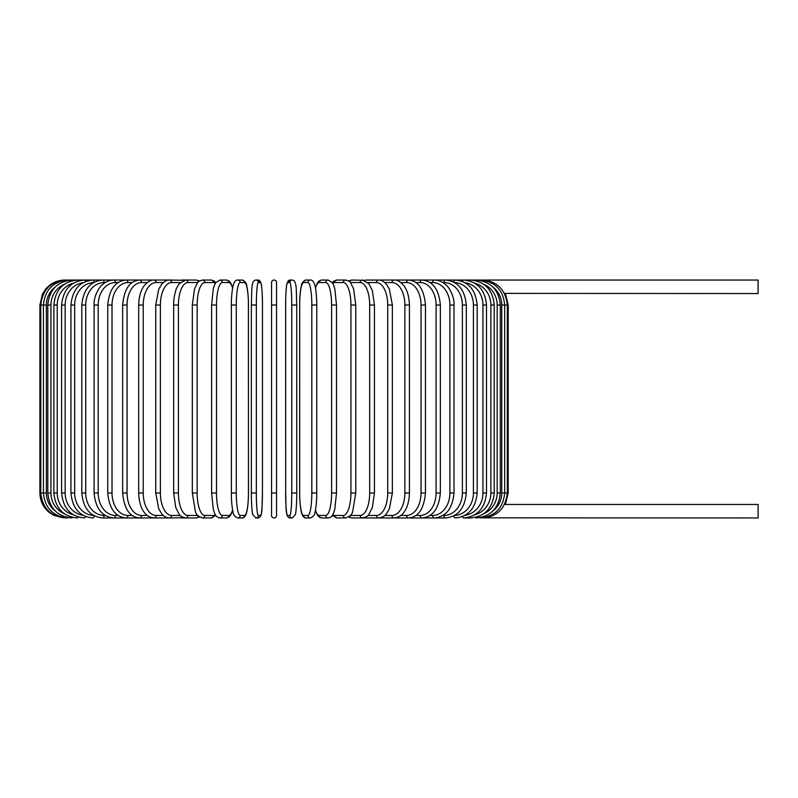 <?xml version="1.0" encoding="UTF-8"?>
<svg xmlns="http://www.w3.org/2000/svg" width="798" height="798" viewBox="0 0 798 798"><rect width="100%" height="100%" fill="white"/><g stroke="black" fill="none" stroke-linecap="round" stroke-linejoin="round"><path stroke-width="1.2" d="M271.549 282.552L271.549 305.036L271.549 282.552A2.504 2.504 0 0 1 274.053 280.048A2.504 2.504 0 0 1 276.547 282.552L276.547 515.448A2.504 2.504 0 0 1 274.053 517.952A2.504 2.504 0 0 1 271.549 515.448L271.549 305.036L276.547 305.036L276.547 282.552A2.504 2.504 0 0 0 274.053 280.048A2.504 2.504 0 0 0 271.549 282.552A2.504 2.504 0 0 1 274.053 280.048A2.504 2.504 0 0 1 276.547 282.552A2.504 2.504 0 0 0 274.053 280.048A2.504 2.504 0 0 0 271.549 282.552A2.504 2.504 0 0 1 274.053 280.048A2.504 2.504 0 0 1 276.547 282.552L276.547 305.036M504.785 293.385L758.1 293.544L758.1 280.048L379.688 280.048A2.504 2.045 -90 0 0 379.359 280.078M492.915 510.929A22.494 22.145 -90 0 0 501.752 492.964L508.206 492.964L505.403 504.456L758.1 504.456L758.1 517.952L482.351 517.842M505.403 504.456L504.406 504.705M271.549 515.448L271.549 492.964L271.549 515.448M64.887 517.952L53.895 515.398L49.117 512.336C43.132 507.259 40.06 500.805 39.9 492.964L39.9 305.036L46.354 305.036L46.354 492.964L39.9 492.964M39.9 305.036L42.444 294.043L45.506 289.265C50.583 283.28 57.047 280.218 64.887 280.048L65.745 280.158M501.752 492.964L501.752 305.036L508.206 305.036L508.206 492.964M482.351 280.158L482.421 280.048C497.274 281.255 505.573 289.584 507.319 305.036L507.319 492.964C505.623 508.366 497.324 516.695 482.421 517.952M479.827 517.653L480.037 517.952C494.989 516.486 503.209 508.156 504.685 492.964L504.685 305.036C503.209 289.844 494.989 281.514 480.037 280.048L479.827 280.347M501.752 305.036A22.494 22.145 -90 0 0 492.915 287.071M500.306 492.964L497.164 492.964L497.164 305.036L500.306 305.036L500.306 492.964C498.83 508.186 490.75 516.515 476.087 517.952A2.504 0.648 90 0 1 475.668 517.363M483.698 513.762A22.494 21.726 -90 0 0 497.164 492.964M497.164 305.036A22.494 21.726 -90 0 0 483.698 284.238M475.668 280.637A2.504 0.648 -90 0 1 476.087 280.048C490.75 281.485 498.83 289.814 500.306 305.036M494.231 492.964L490.88 492.964L490.88 305.036L494.231 305.036L494.231 492.964C492.755 508.226 484.875 516.555 470.601 517.952A2.504 0.858 90 0 1 469.922 516.984M474.7 514.82A22.494 21.137 -90 0 0 490.88 492.964M490.88 305.036A22.494 21.137 -90 0 0 474.7 283.18M469.922 281.016A2.504 0.858 -90 0 1 470.601 280.048C484.875 281.445 492.755 289.774 494.231 305.036M486.501 492.964L482.95 492.964L482.95 305.036L486.501 305.036L486.501 492.964C485.014 508.286 477.384 516.615 463.618 517.952L470.601 517.952M465.084 515.279A22.494 20.379 -90 0 0 482.95 492.964M462.65 516.466A2.504 1.057 90 0 0 463.618 517.952M482.95 305.036A22.494 20.379 -90 0 0 465.084 282.721M462.65 281.534A2.504 1.057 -90 0 1 463.618 280.048C477.384 281.385 485.014 289.714 486.501 305.036M477.164 492.964L473.423 492.964L473.423 305.036L477.164 305.036L477.164 492.964C475.678 508.356 468.356 516.685 455.189 517.952A2.504 1.247 90 0 1 453.952 515.767M454.541 515.438A22.494 19.481 -90 0 0 473.423 492.964M473.423 305.036A22.494 19.481 -90 0 0 454.541 282.562M453.952 282.233A2.504 1.247 -90 0 1 455.189 280.048C468.356 281.315 475.678 289.644 477.164 305.036M466.311 492.964L462.381 492.964L462.381 305.036L466.311 305.036L466.311 492.964C464.825 508.436 457.853 516.765 445.384 517.952A2.504 1.436 90 0 1 443.957 515.448A22.494 18.424 -90 0 0 462.381 492.964M442.91 515.448L443.957 515.448M462.381 305.036A22.494 18.424 -90 0 0 443.957 282.552L442.91 282.552M443.957 282.552A2.504 1.436 -90 0 1 445.384 280.048C457.853 281.235 464.825 289.564 466.311 305.036M454.012 492.964L449.902 492.964L449.902 305.036L454.012 305.036L454.012 492.964C452.526 508.545 445.952 516.875 434.282 517.952L445.384 517.952M430.022 515.448L432.676 515.448A22.494 17.227 -90 0 0 449.902 492.964M432.676 515.448A2.504 1.606 90 0 0 434.282 517.952L421.952 517.952A2.504 1.766 90 0 1 420.187 515.448A22.494 15.9 -90 0 0 436.087 492.964L436.087 305.036L440.356 305.036L440.356 492.964L436.087 492.964M449.902 305.036A22.494 17.227 -90 0 0 432.676 282.552L430.022 282.552M432.676 282.552A2.504 1.606 -90 0 1 434.282 280.048C438.301 280.058 442.042 281.524 445.503 284.467C448.167 285.943 454.72 296.228 454.012 305.036M415.958 515.448L420.187 515.448M436.087 305.036A22.494 15.9 -90 0 0 420.187 282.552L415.958 282.552M420.187 282.552A2.504 1.766 -90 0 1 421.952 280.048C432.755 280.996 438.89 289.325 440.356 305.036M425.454 492.964L421.045 492.964L421.045 305.036L425.454 305.036L425.454 492.964C424.007 508.845 418.361 517.174 408.496 517.952L421.952 517.952C432.755 517.004 438.89 508.675 440.356 492.964M400.835 515.448L406.581 515.448A22.494 14.454 -90 0 0 421.045 492.964M406.581 515.448A2.504 1.915 90 0 0 408.496 517.952L394.022 517.952A2.504 2.045 90 0 1 391.978 515.448A22.494 12.898 -90 0 0 404.875 492.964L404.875 305.036L409.424 305.036L409.424 492.964L404.875 492.964M421.045 305.036A22.494 14.454 -90 0 0 406.581 282.552L400.835 282.552M406.581 282.552A2.504 1.915 -90 0 1 408.496 280.048C418.361 280.826 424.007 289.155 425.454 305.036M384.786 515.448L391.978 515.448M404.875 305.036A22.494 12.898 -90 0 0 391.978 282.552L384.786 282.552M379.359 517.922A2.504 2.045 90 0 0 379.688 517.952L378.631 517.952A2.504 2.165 90 0 1 376.466 515.448A22.494 11.242 -90 0 0 387.718 492.964L387.718 305.036L392.377 305.036L392.377 492.964L387.718 492.964M391.978 282.552A2.504 2.045 -90 0 1 394.022 280.048C396.925 279.679 400.167 281.514 403.768 285.564C405.354 287.4 409.095 293.355 409.424 305.036M367.908 515.448L376.466 515.448M387.718 305.036A22.494 11.242 -90 0 0 376.466 282.552L367.908 282.552M364.886 517.483A2.504 2.165 90 0 0 366.142 517.952L378.631 517.952C382.102 517.583 384.726 516.156 386.491 513.663L389.384 508.785L392.377 492.964M364.886 280.517A2.504 2.165 -90 0 1 366.142 280.048L379.14 280.068M376.466 282.552A2.504 2.165 -90 0 1 378.631 280.048C381.035 279.799 383.678 281.255 386.551 284.417L389.374 289.205L392.377 305.036M374.452 492.964L369.683 492.964L369.683 305.036L374.452 305.036L374.452 492.964L372.357 507.468L368.895 514.341C368.566 515.727 366.422 516.934 362.452 517.952A2.504 2.264 90 0 1 360.187 515.448A22.494 9.506 -90 0 0 369.683 492.964M350.362 515.448L360.187 515.448M369.683 305.036A22.494 9.506 -90 0 0 360.187 282.552L350.362 282.552M349.714 516.136A2.504 2.264 90 0 0 351.888 517.952L348.536 517.064L351.888 517.952L366.142 517.952M349.714 281.864A2.504 2.264 -90 0 1 351.888 280.048L348.536 280.936L351.888 280.048L364.187 280.288M360.187 282.552A2.504 2.264 -90 0 1 362.452 280.048L368.885 283.659L372.317 290.422L374.452 305.036M355.629 492.964L350.93 492.964L350.93 305.036L355.778 305.036L355.778 492.964L352.716 511.438C352.187 514.351 349.813 516.525 345.594 517.952A2.504 2.344 90 0 1 343.24 515.448A22.494 7.691 -90 0 0 350.93 492.964M332.746 514.72A22.494 7.691 -90 0 0 334.691 515.448L343.24 515.448M350.93 305.036A22.494 7.691 -90 0 0 343.24 282.552L334.691 282.552A22.494 7.691 -90 0 0 332.746 283.28M334.691 515.448A2.504 2.344 90 0 0 337.045 517.952L332.277 515.458L337.045 517.952L345.594 517.952M334.691 282.552A2.504 2.344 -90 0 1 337.045 280.048L334.212 280.866L332.277 282.542M343.24 282.552A2.504 2.344 -90 0 1 345.594 280.048L348.536 280.936M336.427 492.964L331.599 492.964L331.599 305.036L336.507 305.036L336.507 492.964L334.841 509.034L333.773 512.515C332.806 515.737 330.951 517.553 328.187 517.952A2.504 2.414 90 0 1 325.774 515.448A22.494 5.825 -90 0 0 331.599 492.964M315.479 509.922A22.494 5.825 -90 0 0 319.31 515.448L325.774 515.448M331.599 305.036A22.494 5.825 -90 0 0 325.774 282.552L319.31 282.552A22.494 5.825 -90 0 0 315.479 288.078M319.31 515.448A2.504 2.414 90 0 0 321.724 517.952L328.187 517.952M319.31 282.552A2.504 2.414 -90 0 1 321.724 280.048L319.04 281.016L317.504 282.721L315.409 287.689M325.774 282.552A2.504 2.414 -90 0 1 328.187 280.048L321.724 280.048M316.736 492.964L311.819 492.964L311.819 305.036L316.776 305.036L316.706 497.373C316.188 508.456 315.07 511.867 315.001 512.136C315.001 514.66 313.464 516.595 310.372 517.952A2.504 2.464 90 0 1 307.908 515.448A22.494 3.91 -90 0 0 311.819 492.964M311.819 305.036A22.494 3.91 -90 0 0 307.908 282.552L303.569 282.552A22.494 3.91 -90 0 0 299.669 305.036L299.669 492.964A22.494 3.91 -90 0 0 303.569 515.448L307.908 515.448M303.569 515.448A2.504 2.464 90 0 0 306.033 517.952C304.238 518.161 302.821 516.675 301.784 513.473C301.694 513.214 300.307 509.862 299.699 497.344L299.629 492.964L299.699 497.344C300.307 509.862 301.694 513.214 301.784 513.473C302.821 516.675 304.238 518.161 306.033 517.952L310.372 517.952M303.569 282.552A2.504 2.464 -90 0 1 306.033 280.048C302.941 281.405 301.405 283.34 301.405 285.864C301.335 286.133 300.218 289.544 299.699 300.627L299.629 492.964M307.908 282.552A2.504 2.464 -90 0 1 310.372 280.048L306.033 280.048M291.749 305.036A22.494 1.965 -90 0 0 289.794 282.552L287.619 282.552A22.494 1.965 -90 0 0 285.654 305.036L285.654 492.964A22.494 1.965 -90 0 0 287.619 515.448A2.504 2.494 90 0 0 290.103 517.952L292.277 517.952L295.42 514.53C295.599 515.039 296.816 505.383 296.736 492.964L291.749 492.964L291.749 305.036L296.736 305.036L296.736 492.964C296.816 505.383 295.599 515.039 295.42 514.53L292.277 517.952A2.504 2.494 90 0 1 289.794 515.448A22.494 1.965 -90 0 0 291.749 492.964M289.794 282.552A2.504 2.494 -90 0 1 292.277 280.048C297.345 280.517 296.068 291.589 296.736 305.036L296.736 492.964M287.619 515.448L289.794 515.448M287.619 282.552A2.504 2.494 -90 0 1 290.103 280.048L286.971 283.47C286.781 282.961 285.574 292.617 285.644 305.036L285.654 492.964C286.312 506.411 285.036 517.483 290.103 517.952M276.547 492.964L271.549 492.964M256.348 492.964L251.36 492.964L251.36 305.036L256.348 305.036L256.348 492.964A22.494 1.965 90 0 0 258.313 515.448L260.487 515.448A22.494 1.965 90 0 0 262.452 492.964L262.452 305.036A22.494 1.965 90 0 0 260.487 282.552L258.313 282.552A22.494 1.965 90 0 0 256.348 305.036M260.487 515.448A2.504 2.494 -90 0 1 258.003 517.952L255.819 517.952L252.687 514.53C252.497 515.039 251.29 505.383 251.36 492.964C251.29 505.383 252.497 515.039 252.687 514.53L255.819 517.952A2.504 2.494 -90 0 0 258.313 515.448M262.462 305.036C262.532 292.617 261.325 282.961 261.136 283.47L258.003 280.048L261.136 283.47C261.325 282.961 262.532 292.617 262.462 305.036L262.452 492.964C261.794 506.411 263.071 517.483 258.003 517.952M258.313 282.552A2.504 2.494 90 0 0 255.819 280.048L258.003 280.048A2.504 2.494 90 0 1 260.487 282.552M231.36 305.036L231.4 497.373C231.919 508.456 233.036 511.867 233.106 512.136C233.106 514.66 234.642 516.595 237.734 517.952A2.504 2.464 -90 0 0 240.188 515.448L244.527 515.448A22.494 3.91 90 0 0 248.437 492.964L248.437 305.036A22.494 3.91 90 0 0 244.527 282.552L240.188 282.552A22.494 3.91 90 0 0 236.288 305.036L236.288 492.964L231.36 492.964M236.288 492.964A22.494 3.91 90 0 0 240.188 515.448M240.188 282.552A2.504 2.464 90 0 0 237.734 280.048C235.939 279.839 234.522 281.325 233.485 284.527C233.385 284.786 231.999 288.138 231.4 300.656L231.33 305.036L236.288 305.036M237.734 517.952L242.073 517.952C243.869 518.161 245.285 516.675 246.323 513.473C246.412 513.214 247.799 509.862 248.397 497.344L248.477 492.964L248.397 497.344C247.799 509.862 246.412 513.214 246.323 513.473C245.285 516.675 243.869 518.161 242.073 517.952A2.504 2.464 -90 0 0 244.527 515.448M248.477 492.964L248.397 300.627C247.879 289.544 246.762 286.133 246.702 285.864C246.702 283.34 245.156 281.405 242.073 280.048A2.504 2.464 90 0 1 244.527 282.552M232.617 288.078A22.494 5.825 90 0 0 228.797 282.552L222.333 282.552A22.494 5.825 90 0 0 216.507 305.036L216.507 492.964L211.6 492.964L213.266 509.034L214.333 512.515C215.3 515.737 217.156 517.553 219.919 517.952A2.504 2.414 -90 0 0 222.333 515.448L228.797 515.448A22.494 5.825 90 0 0 232.617 509.922M216.507 492.964A22.494 5.825 90 0 0 222.333 515.448M211.679 305.036L216.507 305.036M219.919 517.952L226.383 517.952A2.504 2.414 -90 0 0 228.797 515.448M222.333 282.552A2.504 2.414 90 0 0 219.919 280.048L226.383 280.048L229.066 281.016L230.592 282.721L232.697 287.689L230.592 282.721L229.066 281.016L226.383 280.048A2.504 2.414 90 0 1 228.797 282.552M215.36 283.28A22.494 7.691 90 0 0 213.405 282.552L204.867 282.552A22.494 7.691 90 0 0 197.166 305.036L197.166 492.964L192.328 492.964L195.38 511.438C195.909 514.351 198.293 516.525 202.512 517.952A2.504 2.344 -90 0 0 204.867 515.448L213.405 515.448A22.494 7.691 90 0 0 215.36 514.72M197.166 492.964A22.494 7.691 90 0 0 204.867 515.448M192.478 305.036L197.166 305.036M202.512 517.952L211.061 517.952L215.829 515.458L211.061 517.952A2.504 2.344 -90 0 0 213.405 515.448M215.829 282.542L213.894 280.866L211.061 280.048A2.504 2.344 90 0 1 213.405 282.552M199.56 280.936L196.218 280.048L199.56 280.936L202.512 280.048A2.504 2.344 90 0 1 204.867 282.552M197.744 282.552L187.919 282.552A22.494 9.506 90 0 0 178.413 305.036L178.413 492.964L173.655 492.964L175.75 507.468L179.211 514.341C179.53 515.727 181.685 516.934 185.655 517.952A2.504 2.264 -90 0 0 187.919 515.448L197.744 515.448M178.413 492.964A22.494 9.506 90 0 0 187.919 515.448M173.655 492.964L173.655 305.036L178.413 305.036M183.221 517.483A2.504 2.165 -90 0 1 181.964 517.952L196.218 517.952L199.56 517.064L196.218 517.952A2.504 2.264 -90 0 0 198.393 516.136M187.919 282.552A2.504 2.264 90 0 0 185.655 280.048L196.218 280.048A2.504 2.264 90 0 1 198.393 281.864M180.198 282.552L171.64 282.552A22.494 11.242 90 0 0 160.388 305.036L160.388 492.964L155.73 492.964L158.722 508.785L161.615 513.663C163.381 516.156 165.994 517.583 169.475 517.952A2.504 2.165 -90 0 0 171.64 515.448L180.198 515.448M160.388 492.964A22.494 11.242 90 0 0 171.64 515.448M155.73 492.964L155.73 305.036L160.388 305.036M173.655 305.036C173.445 296.986 176.228 288.367 176.837 287.699L179.211 283.659L185.655 280.048L181.964 280.048A2.504 2.165 90 0 1 183.221 280.517M168.967 280.068L169.475 280.048A2.504 2.165 90 0 1 171.64 282.552M163.321 282.552L156.129 282.552A22.494 12.898 90 0 0 143.231 305.036L143.231 492.964L138.682 492.964C138.992 504.585 142.732 510.62 144.398 512.525C146.393 515.598 149.615 517.403 154.084 517.952A2.504 2.045 -90 0 0 156.129 515.448L163.321 515.448M143.231 492.964A22.494 12.898 90 0 0 156.129 515.448M138.682 492.964L138.682 305.036L143.231 305.036M147.261 282.552L141.515 282.552A22.494 14.454 90 0 0 127.062 305.036L127.062 492.964L122.653 492.964C124.099 508.845 129.745 517.174 139.6 517.952L168.418 517.952A2.504 2.045 -90 0 0 168.747 517.922M65.745 517.842L65.685 517.952C50.783 516.695 42.484 508.366 40.778 492.964L40.778 305.036C42.533 289.584 50.833 281.255 65.685 280.048L168.418 280.048A2.504 2.045 90 0 1 168.747 280.078M138.682 305.036C139.002 293.355 142.752 287.4 144.328 285.564C147.929 281.514 151.181 279.679 154.084 280.048A2.504 2.045 90 0 1 156.129 282.552M132.149 282.552L127.919 282.552A22.494 15.9 90 0 0 112.019 305.036L112.019 492.964L107.75 492.964C109.216 508.675 115.351 517.004 126.154 517.952L139.6 517.952A2.504 1.915 -90 0 0 141.515 515.448L147.261 515.448M127.062 492.964A22.494 14.454 90 0 0 141.515 515.448M122.653 492.964L122.653 305.036L127.062 305.036M122.653 305.036C124.099 289.155 129.745 280.826 139.6 280.048A2.504 1.915 90 0 1 141.515 282.552M118.084 282.552L115.431 282.552A22.494 17.227 90 0 0 98.204 305.036L98.204 492.964L94.094 492.964C95.57 508.545 102.154 516.875 113.825 517.952L126.154 517.952A2.504 1.766 -90 0 0 127.919 515.448L132.149 515.448M112.019 492.964A22.494 15.9 90 0 0 127.919 515.448M107.75 492.964L107.75 305.036L112.019 305.036M107.75 305.036C109.216 289.325 115.351 280.996 126.154 280.048A2.504 1.766 90 0 1 127.919 282.552M105.196 282.552L104.149 282.552A22.494 18.424 90 0 0 85.725 305.036L85.725 492.964L81.795 492.964C83.281 508.436 90.254 516.765 102.713 517.952L113.825 517.952A2.504 1.606 -90 0 0 115.431 515.448L118.084 515.448M98.204 492.964A22.494 17.227 90 0 0 115.431 515.448M94.094 492.964L94.094 305.036L98.204 305.036M94.094 305.036C93.386 296.228 99.94 285.943 102.603 284.467C106.054 281.524 109.795 280.058 113.825 280.048A2.504 1.606 90 0 1 115.431 282.552M102.713 517.952A2.504 1.436 -90 0 0 104.149 515.448L105.196 515.448M85.725 492.964A22.494 18.424 90 0 0 104.149 515.448M81.795 492.964L81.795 305.036L85.725 305.036M81.795 305.036C83.281 289.564 90.254 281.235 102.713 280.048A2.504 1.436 90 0 1 104.149 282.552M93.566 282.562A22.494 19.481 90 0 0 74.683 305.036L74.683 492.964L70.932 492.964C72.418 508.356 79.75 516.685 92.907 517.952A2.504 1.247 -90 0 0 94.154 515.767M74.683 492.964A22.494 19.481 90 0 0 93.566 515.438M70.932 492.964L70.932 305.036L74.683 305.036M70.932 305.036C72.418 289.644 79.75 281.315 92.907 280.048A2.504 1.247 90 0 1 94.154 282.233M83.012 282.721A22.494 20.379 90 0 0 65.157 305.036L65.157 492.964L61.606 492.964C63.092 508.286 70.713 516.615 84.488 517.952A2.504 1.057 -90 0 0 85.456 516.466M65.157 492.964A22.494 20.379 90 0 0 83.012 515.279M61.606 492.964L61.606 305.036L65.157 305.036M61.606 305.036C63.092 289.714 70.713 281.385 84.488 280.048A2.504 1.057 90 0 1 85.456 281.534M73.396 283.18A22.494 21.137 90 0 0 57.227 305.036L57.227 492.964L53.875 492.964C55.351 508.226 63.232 516.555 77.506 517.952A2.504 0.858 -90 0 0 78.174 516.984M57.227 492.964A22.494 21.137 90 0 0 73.396 514.82M53.875 492.964L53.875 305.036L57.227 305.036M53.875 305.036C55.351 289.774 63.232 281.445 77.506 280.048A2.504 0.858 90 0 1 78.174 281.016M64.409 284.238A22.494 21.726 90 0 0 50.942 305.036L50.942 492.964L47.79 492.964C49.276 508.186 57.346 516.515 72.02 517.952A2.504 0.648 -90 0 0 72.428 517.363M50.942 492.964A22.494 21.726 90 0 0 64.409 513.762M47.79 492.964L47.79 305.036L50.942 305.036M47.79 305.036C49.276 289.814 57.346 281.485 72.02 280.048A2.504 0.648 90 0 1 72.428 280.637M68.269 280.347L68.069 280.048C53.117 281.514 44.897 289.844 43.421 305.036L43.421 492.964C44.897 508.156 53.117 516.486 68.069 517.952L68.269 517.653M46.354 492.964A22.494 22.145 90 0 0 55.182 510.929M55.182 287.071A22.494 22.145 90 0 0 46.354 305.036M168.418 517.952L183.909 517.712M505.403 293.544L508.206 305.036M409.424 492.964C409.115 504.585 405.364 510.62 403.708 512.525C401.713 515.598 398.491 517.403 394.022 517.952L379.14 517.932M355.778 305.036L353.574 288.876L350.801 283.11C350.422 281.874 348.676 280.856 345.594 280.048L337.045 280.048M321.724 517.952L319.21 517.104L317.514 515.279L315.409 510.311M328.187 280.048L332.397 282.721L333.783 285.504L334.851 289.016L336.507 305.036M310.372 280.048C312.168 279.839 313.584 281.325 314.621 284.527C314.721 284.786 316.098 288.138 316.706 300.656L316.776 305.036M285.644 305.036C285.574 292.617 286.781 282.961 286.971 283.47L290.103 280.048L292.277 280.048M251.36 492.964L251.36 305.036C252.028 291.589 250.762 280.517 255.819 280.048M237.734 280.048L242.073 280.048M211.6 492.964L211.6 305.036L213.256 289.016L214.323 285.504L215.709 282.721L219.919 280.048M226.383 517.952L228.896 517.104L230.592 515.279L232.697 510.311M192.328 492.964L192.328 305.036L194.532 288.876L197.306 283.11C197.685 281.874 199.43 280.856 202.512 280.048L211.061 280.048M183.909 280.288L169.475 280.048C167.061 279.799 164.428 281.255 161.555 284.417L158.732 289.205L155.73 305.036"/></g></svg>
